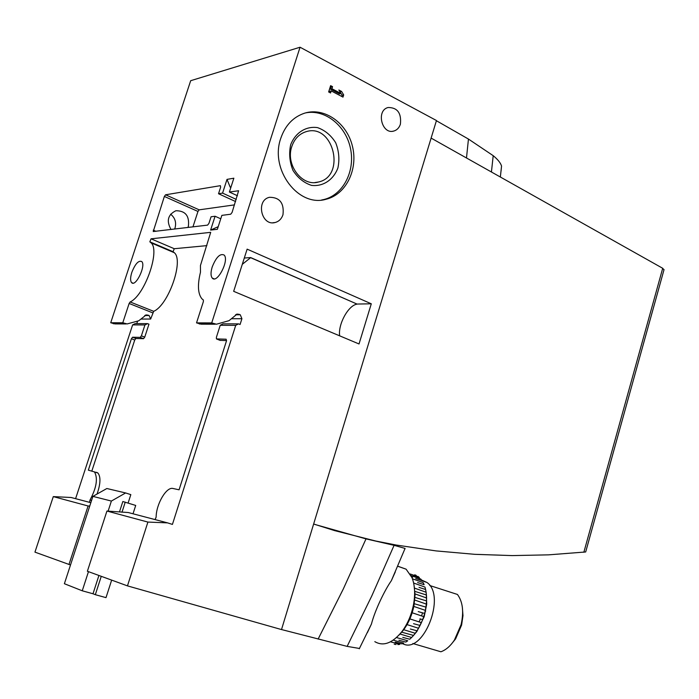 <?xml version="1.0" encoding="UTF-8"?>
<svg xmlns="http://www.w3.org/2000/svg" width="699" height="699" viewBox="0 0 699 699"><rect width="100%" height="100%" fill="white"/><g stroke="black" fill="none" stroke-linecap="round" stroke-linejoin="round"><path stroke-width="1.05" d="M396.001 644.539L394.219 644.216M390.505 641.813L399.802 644.373L397.914 644.592M393.249 640.153L403.751 643.124L401.811 643.866L395.223 642.136M396.525 637.549L407.735 640.8L405.796 642.066L398.928 640.267M403.725 629.712L415.258 633.268L413.52 635.426L401.523 632.123M399.977 634.002L411.615 637.488L409.745 639.218L402.781 637.392M407.036 624.6L418.561 628.27L417.006 630.786L410.339 629.004M409.876 618.903L421.401 622.66L420.082 625.456L413.555 623.683M423.69 616.632L412.165 612.77L423.69 616.632L422.65 619.611L419.933 618.851M413.817 606.426L425.341 610.358L424.616 613.434L418.238 611.608M414.708 600.039L426.311 604.076L425.927 607.125L414.236 603.718M414.961 593.879L426.573 597.968L426.539 600.904L414.9 597.409M411.064 575.574L420.781 579.017L422.013 580.659L415.695 578.536M412.436 578.798L423.166 582.616L424.118 584.687L417.591 582.547M413.633 583.027L424.966 587.073L425.612 589.502L418.998 587.387M414.498 588.112L426.119 592.236L426.425 594.971L414.857 591.38M417.897 576.369L419.365 577.54L413.511 575.539M414.743 574.788L416.255 575.408M426.163 592.341L426.722 604.076L424.197 616.693L416.884 631.45L413.144 635.907M409.894 618.877L421.418 622.66L422.65 619.611M418.561 628.27L420.082 625.456M415.258 633.268L417.006 630.786M411.615 637.488L413.52 635.426M426.119 592.236L425.612 589.502M426.573 597.968L426.425 594.971M426.311 604.076L426.539 600.904M425.341 610.358L425.927 607.125M423.769 616.623L424.616 613.434M411.816 577.191L412.69 577.199M418.981 579.384L419.583 579.847M429.789 585.526L457.443 594.456C462.773 601.708 463.987 611.782 461.087 624.67L454.376 640.127C450.348 646.129 445.857 650.009 440.903 651.774L412.838 643.517M462.319 606.977L462.983 615.662L461.602 625.055L455.599 638.895L451.336 644.172M367.386 632.612L371.44 624.032C374.891 610.498 384.66 590.183 391.353 580.703L395.293 571.931M404.983 548.925L405.062 548.427L394.087 545.334L366.014 538.885L314.768 524.425M281.514 629.546L347.141 646.383L359.513 648.48M501.061 170.993L501.541 166.047C500.606 162.928 497.828 159.477 493.206 155.676L468.452 139.057L436.403 120.735M583.857 552.262L662.704 268.285L431.117 138.096L313.641 524.005L334.585 530.611L375.861 541.043L396.176 545.037L436.045 550.908L474.752 554.324L512.245 555.591L548.584 554.849L585.683 551.965L664.05 269.569M662.704 268.285L663.963 269.875M313.641 524.005L281.505 629.572L127.463 585.876L87.384 571.258L106.938 511.048L147.9 522.074L127.463 585.876M70.503 564.984L34.95 552.131L53.29 496.613L88.1 505.98L68.965 564.539M206.869 245.637L174.269 248.722L173.046 251.701L174.348 252.741C184.029 260.64 168.319 305.297 153.684 311.326L150.652 319.032L149.105 315.511L146.222 314.891L138.769 320.771L127.131 323.943L122.779 322.772L110.722 322.755L115.02 323.908L125.977 323.943M110.722 322.755L190.687 80.7L300.054 47.226L211.718 322.903L196.533 322.877L201.181 324.179L215.187 324.222M90.853 502.686L71.097 497.487L53.29 496.613M91.875 470.916L134.732 340.02L135.903 338.499L132.574 337.224L140.193 337.381L141.381 335.843L144.938 324.956L147.533 323.637L135.178 323.602L132.618 324.904L75.597 498.667M137.598 321.094L136.768 323.611M400.405 124.169C401.541 113.072 397.434 107.515 388.102 107.506C375.791 110.425 381.881 134.951 393.878 131.028C397.023 130.066 399.199 127.777 400.405 124.169M220.753 218.796L215.082 216.253L211.063 216.769L208.931 223.374L207.594 225.122L153.23 231.535L164.361 196.445L165.567 194.794L220.377 185.672L220.648 187.183L218.525 193.737L222.57 193.107L236.279 199.398M235.589 201.557L218.525 193.737M215.082 216.253L210.609 230.076L218.21 226.677M230.862 187.472L230.198 187.166L227.009 179.381L222.57 193.107M227.009 179.381L233.859 178.201L229.394 192.033L237.459 195.746M229.394 192.033L238.612 190.748L232.085 212.426L230.705 214.217L221.863 215.371L217.363 229.307L210.609 230.076M122.779 322.772L129.132 303.471L130.136 301.951C144.527 295.712 160.455 250.644 151.089 242.841L149.831 241.819L151.063 238.813L210.705 232.339L200.438 265.524L200.473 272.199C197.389 284.851 197.852 293.702 201.871 298.761L203.374 300.02L203.374 301.61L196.533 322.877M131.823 272.383C135.239 263.803 138.551 260.194 141.757 261.566C146.231 265.541 135.536 287.586 131.578 282.579C130.206 280.753 130.294 277.354 131.823 272.383M212.216 266.939C216.166 257.127 220.15 253.169 224.152 255.065C229.552 260.15 217.022 284.248 212.234 278.053C210.635 275.922 210.626 272.217 212.216 266.939M282.973 214.75C284.283 203.164 279.801 197.345 269.517 197.293C255.493 200.167 261.374 226.432 275.109 222.518C278.918 221.478 281.54 218.892 282.973 214.75M187.909 227.481L188.389 226.249C189.569 215.904 185.401 210.731 175.877 210.74C167.83 214.689 166.222 220.945 171.028 229.508M174.584 229.08L175.065 227.865C176.48 222.291 174.995 217.73 170.6 214.182M91.578 500.449L90.04 499.968L89.507 502.328M90.04 499.968C96.549 487.675 98.035 478.326 94.496 471.921L88.336 470.147L131.403 338.744L132.574 337.224M144.938 324.956L132.618 324.904M147.9 522.074L167.542 522.869L172.426 524.407L235.72 325.358L220.229 325.288L216.402 337.276L216.428 338.901L226.17 339.216L226.459 340.972L179.075 489.807L173.037 488.496C166.484 486.495 156.157 504.093 156.139 517.129L155.064 519.584M235.72 325.358L238.525 323.873L222.998 323.838L220.229 325.288M147.533 323.637L148.966 324.196L144.737 337.136L143.548 338.674L140.193 337.381M238.525 323.873L240.08 324.502L241.915 318.709L231.605 318.744M211.718 322.903L216.428 324.222L229.054 320.658L237.144 314.061L240.264 314.751L241.915 318.709M167.542 522.869L128.223 512.524L106.938 511.048M88.1 505.98L89.752 506.05M431.117 138.096L436.464 120.525L300.054 47.226M328.635 91.953L330.566 92.967L331.212 90.922L342.991 97.109L343.681 94.915L341.593 91.447L338.866 90.005L340.955 93.483L331.911 88.721L332.558 86.676L330.627 85.654L328.635 91.953M280.788 138.28C285.288 125.27 293.3 116.882 304.808 113.107C324.651 107.052 347.071 123.146 352.488 146.458C358.22 169.682 345.9 194.593 326.014 199.267C298.49 207.612 269.508 169.586 280.788 138.28M371.291 303.794L247.131 249.15L233.667 291.326L359.024 343.969L371.291 303.794L356.997 304.056L250.653 257.564L244.292 258.045M135.903 338.499L143.548 338.674M96.558 472.306L97.956 473.048C100.883 476.928 100.577 483.926 97.047 494.044M220.036 340.343L226.563 340.579M356.997 304.056L250.618 257.678L242.282 264.336M339.67 335.843C337.888 324.458 348.268 305.349 356.962 304.17M192.941 226.878L197.966 211.448L199.171 209.84L234.514 204.877M230.198 187.166L231.011 187.035M291.815 146.493C294.471 138.795 299.224 133.858 306.075 131.692C333.414 122.797 346.328 176.227 318.482 182.011C302.248 187.07 285.236 164.772 291.815 146.493M305.594 112.888C325.28 108.983 346.04 125.907 350.531 148.669C355.31 171.386 343.008 195.021 323.707 199.573L321.584 200.01M290.679 144.728C295.389 132.609 306.048 125.899 317.564 127.629C325.035 130.302 331.09 135.353 335.712 142.788C338.963 151.089 339.688 159.494 337.897 168.013C333.362 179.923 323.008 186.799 311.492 185.375C303.951 182.885 297.783 177.904 292.986 170.425C289.596 162.002 288.827 153.43 290.679 144.728M329.343 92.32L329.666 91.307L331.212 90.922M341.759 96.462L342.126 95.291L343.681 94.915M342.126 95.291L340.037 91.822L341.593 91.447M331.911 88.721L330.365 89.105L339.399 93.858L340.955 93.483M330.365 89.105L331.003 87.06L332.558 86.676M331.003 87.06L330.295 86.693M397.652 566.155L406.102 569.178L412.017 577.68C414.918 585.246 415.398 594.351 413.441 604.967C411.362 615.164 407.526 624.041 401.934 631.59C392.366 643.281 383.332 646.636 374.821 641.647M414.018 585.098L415.057 594.875L413.957 605.718C412.061 615.076 408.539 623.22 403.402 630.149L399.024 635.076M421.584 580.048L426.906 582.442C446.713 595.714 423.009 655.225 402.545 643.613M422.493 612.822L421.593 615.933M420.44 618.991L419.042 621.9M101.259 576.326L95.326 594.683L106.003 597.636L111.657 580.118M133.02 513.782L135.711 505.438L122.841 501.524L119.503 511.843M98.917 575.469L93.002 593.766L95.326 594.683M125.243 502.118L121.975 512.245M88.467 571.66L82.255 590.795L93.002 593.766M82.255 590.795L64.387 583.717L92.906 496.377L106.86 488.514L125.61 492.952L111.386 501.052L108.118 511.1M128.118 503.027L130.827 494.63L125.61 492.952M111.386 501.052L92.906 496.377M347.141 646.383L371.772 595.967L394.087 545.334M491.432 172.006L493.206 155.676M466.486 157.983L468.452 139.057M318.115 639.087L343.244 589.108L366.014 538.885M149.105 315.511L144.745 315.546M150.652 319.032L141.119 319.067M240.264 314.751L235.546 314.795M148.013 315.074L145.514 315.1M239.075 314.27L236.376 314.288M125.331 323.759L113.247 323.724M214.488 324.013L199.259 323.969M144.737 337.136L141.381 335.843M220.264 340.439L216.681 339.015M134.732 340.02L131.403 338.744M152.67 312.829L129.132 303.471M153.684 311.326L130.136 301.951M173.107 251.754L149.892 241.863M174.269 248.722L151.063 238.813M155.947 231.317L153.264 230.163M197.966 211.448L164.361 196.445M199.171 209.84L165.567 194.794M418.649 576.928L410.191 573.984M425.682 611.118L425.289 610.629M461.602 625.055L461.087 624.67M455.599 638.895L454.376 640.127M371.44 624.032L359.26 648.794M391.353 580.703L405.071 548.427M501.55 166.047L500.353 177.022M392.689 131.263L393.878 131.028M272.846 222.771L275.109 222.518M97.956 473.048L94.496 471.921M174.348 252.741L151.089 242.841M173.046 251.701L149.831 241.819M131.578 282.579L132.959 283.139M212.234 278.053L214.13 278.849M318.482 182.011L314.952 182.553M326.014 199.267L323.707 199.573M406.102 569.178L397.626 566.216M413.957 605.718L413.441 604.967M403.402 630.149L401.934 631.59M426.906 582.442L422.039 580.755M414.21 600.065L414.69 600.223M423.76 609.825L425.464 610.393"/></g></svg>
